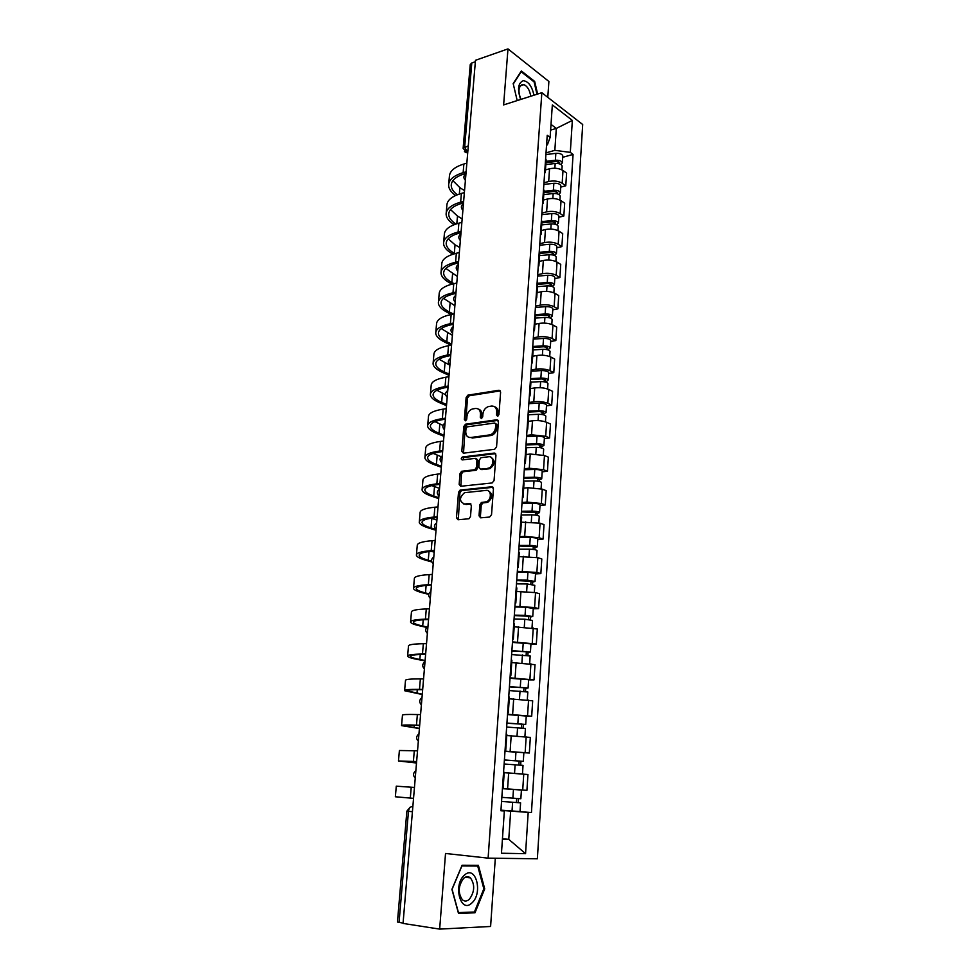 <?xml version="1.0" encoding="UTF-8"?>
<svg xmlns="http://www.w3.org/2000/svg" width="978" height="978" viewBox="0 0 978 978"><rect width="100%" height="100%" fill="white"/><g stroke="black" fill="none" stroke-linecap="round" stroke-linejoin="round"><path stroke-width="1.47" d="M497.594 416.237L498.939 414.574L500.614 392.08L499.012 390.246L467.863 395.161L466.139 397.471L464.367 419.55L465.565 420.809L466.738 419.207L466.971 416.335C467.533 412.545 469.342 410.088 472.435 408.963L475.516 408.474C478.817 408.376 480.479 410.344 480.491 414.366L480.271 417.264L481.372 418.56L482.692 416.909L482.912 414.012C483.462 410.198 485.308 407.716 488.438 406.567L491.592 406.066C494.954 405.968 496.653 407.948 496.69 412.007L496.482 414.929L497.594 416.237M479.012 515.785L480.614 517.827L489.587 517.056L491.531 514.697L493.45 488.78L491.836 486.775L460.063 490.1L458.511 492.337L456.469 517.753L458.022 519.758L469 518.756L470.504 516.531L471.359 505.54L469.782 503.536L464.538 504.025C459.159 501.433 459.147 497.655 464.513 492.692L486.152 490.394C491.616 489.526 491.8 500.113 486.335 501.812L481.396 502.484L479.856 504.746L479.012 515.785L480.418 516.25L480.846 517.802M488.108 858.146L445.528 853.464L439.66 929.1L403.046 923.428L475.479 60.294L507.973 48.9L503.621 104.915L541.849 92.702L488.108 858.146L537.362 858.794L582.692 124.512L541.849 92.702M494.623 449.293L496.555 446.922L498.425 421.652L496.812 419.77L465.479 424.207L463.804 426.494L461.812 451.286L463.352 453.193L494.623 449.293M495.956 455.002L494.061 480.601L492.117 482.961L460.699 486.274L459.159 484.318L460.027 473.548L461.604 471.286L474.795 469.721L476.384 467.447L476.946 460.271L475.369 458.34L462.301 459.917C460.895 459.257 460.907 458.279 462.349 456.995L494.342 453.071L495.956 455.002M547.79 97.323L548.89 81.467L507.973 48.9M439.66 929.1L490.601 926.472L495.308 858.232M403.07 923.122L397.459 922.01L406.86 811.178L408.462 811.349L399.061 922.498M463.144 148.155L470.247 64.585L471.787 62.983L464.684 146.92L467.704 152.923M475.357 61.736L471.787 62.983M546.115 160.294L545.651 158.436M543.976 182.788L548.682 181.517C553.854 180.453 558.34 181.028 562.167 183.241L562.998 170.514C559.184 168.277 554.697 167.69 549.55 168.778L545.455 169.915M562.998 170.514L566.604 173.106L565.785 185.783L560.761 187.116M544.758 171.346L544.55 174.463M562.167 183.241L565.785 185.783M544.025 190.832L543.548 189.047M558.793 217.263L563.841 216.016L564.673 203.179L561.03 200.698C557.191 198.534 552.68 197.959 547.509 198.986L543.401 200.05M542.656 202.116L542.448 205.111M541.898 213.057L546.629 211.859C551.824 210.869 556.348 211.431 560.198 213.571L563.841 216.016M541.91 221.749L541.421 220.05M556.8 247.776L561.873 246.603L562.717 233.62L559.049 231.224C555.174 229.145 550.638 228.583 545.431 229.537L541.311 230.539M540.516 233.265L540.321 236.114M539.795 243.693L544.55 242.581C549.77 241.652 554.318 242.202 558.206 244.256L561.873 246.603M539.77 253.033L539.269 251.407M554.795 278.644L559.893 277.544L560.736 264.402L557.044 262.116C553.145 260.124 548.572 259.573 543.34 260.466L539.196 261.395M538.352 264.793L538.169 267.495M537.668 274.696L542.448 273.657C547.692 272.789 552.277 273.339 556.176 275.307L559.893 277.544M537.607 284.708L537.093 283.168M552.753 309.879L557.876 308.865L558.731 295.564L555.003 293.388C551.079 291.481 546.482 290.931 541.225 291.75L537.056 292.63M536.164 296.713L536.702 297.85L535.993 299.268M535.516 306.077L540.321 305.112C545.59 304.317 550.198 304.855 554.135 306.725L557.876 308.865M535.406 316.762L534.893 315.307M550.687 341.493L555.834 340.564L556.702 327.104L552.949 325.026C548.988 323.217 544.367 322.679 539.086 323.425L534.893 324.231M533.951 329.024L534.501 330.087L533.78 331.432M533.34 337.826L538.169 336.945C543.462 336.224 548.096 336.75 552.069 338.535L555.834 340.564M533.181 349.207L532.655 347.838M548.609 373.486L553.78 372.642L554.648 359.024L550.871 357.056C546.873 355.332 542.228 354.806 536.91 355.491L532.704 356.212M531.702 361.726L532.264 362.74L531.555 363.975M531.14 369.977L535.993 369.171C541.311 368.523 545.981 369.036 549.978 370.723L553.78 372.642M530.944 382.068L530.394 380.784M546.494 405.87L551.69 405.112L552.57 391.334L548.756 389.476C544.734 387.85 540.064 387.337 534.721 387.936L530.492 388.596M529.44 394.843L530.003 395.784L529.294 396.934M528.915 402.508L533.78 401.787C539.135 401.212 543.829 401.726 547.863 403.315L551.69 405.112M528.658 415.32L528.108 414.134M544.355 438.645L549.575 437.985L550.48 424.036L546.629 422.288C542.57 420.76 537.863 420.259 532.497 420.784L528.242 421.371M527.142 428.376L527.704 429.244L527.008 430.308M526.653 435.442L531.543 434.807L545.712 436.298L549.575 437.985M526.36 449.012L525.797 447.912M542.191 471.836L547.435 471.262L548.34 457.142L544.465 455.516L530.247 454.036L525.981 454.55M524.807 462.337L525.394 463.132L524.685 464.098M524.367 468.78L529.281 468.23L543.548 469.697L547.435 471.262M524.025 483.108L523.45 482.117M539.99 505.43L545.272 504.954L546.189 490.65L542.277 489.159L527.973 487.704L523.682 488.144M522.448 496.714L523.034 497.447L522.338 498.303M522.056 502.533L526.995 502.081L541.347 503.511L545.272 504.954M521.653 517.655L521.078 516.751M537.778 539.44L543.083 539.074L544.012 524.587L540.064 523.206L521.347 522.154M520.064 531.543L520.663 532.191L519.966 532.961M519.709 536.714L524.673 536.36L539.122 537.753L543.083 539.074M519.257 552.631L518.67 551.836M535.528 573.89L540.858 573.609L541.8 558.939L537.827 557.692L518.988 556.592M517.643 566.824L518.254 567.387L517.558 568.047M517.338 571.335L536.861 572.423L540.858 573.609M516.836 588.071L516.237 587.375M533.255 608.768L538.609 608.585L539.563 593.732L535.553 592.619L516.604 591.47M515.198 602.546L515.809 603.047L515.125 603.597M514.929 606.384L534.587 607.534L538.609 608.585M514.379 623.964L513.768 623.377M530.944 644.086L536.335 644.013L537.301 628.976L514.183 626.788M512.716 638.744L513.34 639.16L512.655 639.6M512.496 641.886L536.335 644.013M511.897 660.321L511.262 659.844M528.621 679.857L534.025 679.893L535.003 664.661L511.738 662.571M510.198 675.419L510.834 675.749L510.149 676.079M510.027 677.84L534.025 679.893M509.367 697.155L508.731 696.801M526.25 716.092L531.69 716.238L532.68 700.798L509.257 698.805M507.655 712.571L508.303 712.815L507.619 713.035M507.533 714.258L531.69 716.238M506.812 734.478L506.164 734.233M504.99 751.397L529.33 753.048L530.333 737.412L506.751 735.505M505.064 750.224L505.724 750.383L505.051 750.481M505.003 751.153L529.33 753.048M504.232 772.302L503.56 772.18M502.435 788.647L526.922 790.346L527.949 774.515L504.196 772.693M502.447 788.378L503.12 788.451L502.447 788.427M502.447 788.537L526.922 790.346M502.423 839.161L508.768 839.356L510.663 811.117L528.193 812.376L525.553 853.672L501.469 853.244L504.342 810.97L500.919 810.774L547.228 135.282L550.125 137.421L547.362 144.878L546.555 145.111M546.03 152.861L554.844 150.343L556.311 128.411L551.005 124.402M550.626 130.098L556.311 128.411L572.35 120.416L570.308 152.372L554.844 150.343M550.125 137.421L552.338 104.915L572.35 120.416M528.193 812.376L531.445 812.571L573.071 154.414L570.308 152.372M537.619 94.047L534.673 81.418L521.347 70.966L513.181 83.607L517.191 100.575M474.99 912.792L484.709 888.855L478.389 865.347L462.093 865.249L451.922 889.369L458.499 913.428L474.99 912.792L470.491 912.156M502.46 838.745L508.768 839.356L525.553 853.672M500.932 810.517L504.342 810.97M510.663 811.117L500.944 810.322M562.705 157.311L573.071 154.414M516.396 811.337L531.445 812.571M533.829 81.7L534.673 81.418M483.817 888.733L484.709 888.855M497.912 416.151L498.059 412.606C498.132 409.44 496.983 407.484 494.599 406.726M478.438 409.11C480.809 409.831 481.958 411.787 481.861 414.953L481.702 418.45M499.012 390.246L500.345 390.87L469.232 395.772L467.508 398.07L465.797 420.723M498.12 420.369L466.861 424.77L465.186 427.068L463.511 453.169M495.773 424.342L494.66 423.022L467.166 426.86L466.005 428.462L465.76 431.506C465.76 435.54 467.398 437.533 470.687 437.508L490.186 434.843C493.242 433.657 495.027 431.176 495.553 427.435L495.773 424.342L497.142 424.929L495.54 423.401M469.318 437.472L470.687 437.508M497.142 424.929L496.91 428.009C496.396 431.75 494.599 434.22 491.555 435.418L472.068 438.058M476.518 458.792L478.328 460.809L477.777 467.973L476.176 470.247L462.997 471.799L461.42 474.061L460.919 486.249M495.614 453.633L463.927 457.484L462.728 459.868M487.729 468.279L488.584 468.083C494.159 466.53 494.159 455.772 488.597 456.75L480.993 457.692L479.379 459.978L478.829 467.166L480.406 469.11L489.966 468.621C495.198 464.403 495.54 460.638 491.017 457.313M489.11 468.804L481.787 469.636M488.425 490.907C493.083 494.11 492.851 497.912 487.729 502.301L482.79 502.973L481.249 505.223L480.418 516.25M463.804 504.025L464.538 504.025M470.956 504.037L465.944 504.501M493.059 487.301L461.457 490.589L459.917 492.826L458.303 519.734M545.822 164.597L555.174 163.473C559.123 163.314 561.445 164.17 562.142 166.028L562.118 166.272M545.956 162.703L556.299 161.468L559.636 162.69L558.597 163.619M546.042 161.346L555.394 160.221C559.343 160.062 561.653 160.918 562.35 162.788L560.895 164.451M545.907 154.561L555.846 153.338C559.795 153.179 562.106 154.035 562.802 155.93L562.778 156.162M457.325 194.756C453.401 191.847 451.371 188.778 451.225 185.551C451.335 180.417 455.858 176.48 464.794 173.729L465.993 173.387M466.848 163.143L463.865 164.023C454.305 167.018 449.477 171.297 449.354 176.847L448.768 183.632M466.115 171.798L463.144 172.654C453.572 175.612 448.731 179.83 448.621 185.307C448.78 188.901 451.102 192.287 455.589 195.502M464.538 190.612L459.892 187.666L452.887 180.661M543.768 194.585L553.169 193.546C557.142 193.399 559.477 194.231 560.186 196.016L560.162 196.236M543.902 192.593L554.306 191.443L557.668 192.629L556.568 193.681M544 191.297L553.389 190.245C557.362 190.099 559.697 190.93 560.394 192.727L558.756 194.402M543.866 184.426L553.854 183.289C557.815 183.143 560.149 183.974 560.846 185.783L560.834 186.016M556.702 191.725L556.922 193.754M541.69 224.916L551.152 223.962C555.137 223.84 557.484 224.634 558.206 226.346L558.193 226.566M541.836 222.837L552.289 221.774L555.675 222.923L554.563 224.109M541.922 221.59L551.372 220.625C555.357 220.502 557.704 221.309 558.414 223.021L556.531 224.696M541.788 214.634L551.836 213.583C555.822 213.461 558.169 214.268 558.878 216.004L558.866 216.224M554.697 222.055L555.382 224.292M533.951 95.221C531.959 86.186 528.401 81.333 523.279 80.685C518.059 82.947 517.191 89.218 520.675 99.463M530.736 96.247C529.77 90.245 527.521 86.37 523.976 84.621L522.533 84.438C518.426 86.406 517.888 91.382 520.919 99.389M513.291 84.022L521.188 71.785L534.098 81.907L536.983 94.255M464.428 875.163C452.68 884.931 460.736 914.369 471.946 902.89C483.352 892.987 475.65 864.283 464.428 875.163M463.658 878.342C458.205 885.811 457.802 892.975 462.435 899.833C464.648 901.582 466.946 901.41 469.342 899.308C474.733 891.74 475.088 884.589 470.418 877.865C468.266 876.166 466.017 876.325 463.658 878.342M483.841 888.806L474.416 912.009L458.45 912.608L452.068 889.308L461.922 865.946L477.716 866.043L483.841 888.806M471.359 865.31L477.716 866.043M455.956 224.023C451.323 221.028 448.902 217.849 448.719 214.463C448.804 209.561 453.34 205.796 462.325 203.192L463.511 202.874M464.379 192.593L461.384 193.424C451.787 196.272 446.934 200.356 446.848 205.673L446.237 212.617M463.645 201.346L460.65 202.153C451.041 204.952 446.188 208.974 446.102 214.231C446.31 217.935 449 221.419 454.159 224.671M462.166 218.913L457.484 216.077L450.54 209.573M454.856 253.644L454.318 253.339C449.122 250.344 446.42 247.141 446.188 243.718C446.249 239.023 450.797 235.453 459.819 232.996L461.005 232.703M461.873 222.385L458.878 223.167C449.232 225.857 444.379 229.732 444.305 234.818L443.682 241.945M461.127 231.236L458.12 232.006C448.474 234.634 443.621 238.461 443.547 243.473C443.804 247.165 446.714 250.612 452.313 253.828L452.973 254.207M459.77 247.532L455.039 244.806L448.193 238.828M539.599 255.613L549.098 254.745C553.108 254.647 555.48 255.405 556.201 257.043L556.189 257.251M539.746 253.436L550.259 252.458L553.658 253.571L552.533 254.891M539.734 252.263L549.318 251.37C553.328 251.273 555.7 252.043 556.421 253.681L554.208 255.344M539.697 245.209L549.795 244.243C553.805 244.133 556.164 244.916 556.885 246.578L556.873 246.786M552.68 252.74L552.57 254.378L553.988 255.258M537.472 286.676L547.02 285.894C551.054 285.808 553.438 286.554 554.171 288.107L554.159 288.302M537.619 284.402L548.193 283.522L551.616 284.586L550.48 286.053M537.215 283.314L547.252 282.471C551.274 282.397 553.658 283.143 554.392 284.696L552.105 286.456M537.57 276.138L547.729 275.27C551.751 275.185 554.135 275.93 554.868 277.507L554.856 277.703M550.626 283.791L550.528 285.344L552.118 286.285M535.321 318.119L544.917 317.41C548.976 317.361 551.372 318.07 552.118 319.537L552.105 319.72M535.223 315.747L546.103 314.953L549.55 315.967L548.401 317.581M534.929 314.72L545.149 313.962C549.208 313.901 551.604 314.61 552.35 316.09L550.027 317.972M535.431 307.447L545.638 306.664C549.685 306.603 552.081 307.312 552.827 308.816L552.814 308.999M548.56 315.222L548.462 316.689L550.052 317.581M454 283.644L451.848 282.483C446.616 279.61 443.878 276.554 443.621 273.29C443.67 268.828 448.217 265.454 457.276 263.155L458.474 262.874M459.342 252.532L456.335 253.253C446.653 255.784 441.787 259.463 441.738 264.304L441.102 271.603M458.596 261.481L455.577 262.202C445.882 264.671 441.017 268.29 440.98 273.058C441.249 276.566 444.195 279.855 449.831 282.935L452.019 284.121M457.337 276.468L445.858 268.412M453.413 314.036L449.342 311.958C444.073 309.207 441.298 306.297 441.029 303.204C441.054 298.987 445.613 295.796 454.709 293.657L455.919 293.4M456.787 283.021L453.755 283.706C444.036 286.053 439.171 289.525 439.146 294.121L438.486 301.591M456.029 292.08L452.997 292.752C443.266 295.05 438.389 298.461 438.364 302.972C438.657 306.297 441.64 309.427 447.313 312.373L451.384 314.451M454.88 305.723L443.547 298.339M451.665 344.109L446.812 341.762C441.494 339.146 438.694 336.383 438.413 333.474C438.413 329.488 442.973 326.505 452.117 324.525L453.327 324.28M454.195 313.877L451.151 314.5C441.396 316.676 436.518 319.94 436.518 324.28L435.846 331.933M453.425 323.046L450.381 323.657C440.613 325.784 435.723 328.975 435.736 333.241C436.041 336.383 439.061 339.342 444.782 342.141L451.078 345.185M452.398 335.32L441.261 328.62M533.132 349.928L542.79 349.317C546.873 349.293 549.294 349.965 550.052 351.346L550.039 351.518M532.68 347.483L543.988 346.762L547.472 347.74L546.299 349.488M532.753 346.481L543.022 345.821C547.105 345.796 549.526 346.469 550.272 347.862L547.937 349.867M533.255 339.121L543.524 338.437C547.594 338.4 550.003 339.085 550.761 340.503L550.748 340.674M546.457 347.019L546.372 348.4L547.973 349.244M449.146 374.134L444.256 371.897C438.902 369.427 436.066 366.823 435.76 364.085C435.736 360.344 440.308 357.569 449.489 355.76L450.699 355.527M451.579 345.1L448.523 345.674C438.719 347.667 433.829 350.711 433.853 354.794L433.168 362.63M450.797 354.366L447.741 354.928C437.924 356.884 433.034 359.855 433.071 363.853C433.388 366.799 436.445 369.598 442.215 372.251L449.036 375.356M449.892 365.234L439.049 359.256M530.932 382.141L540.638 381.616C544.746 381.603 547.179 382.251 547.949 383.547L547.937 383.706M530.479 379.574L541.849 378.951L545.357 379.892L544.245 380.503L544.159 381.799M530.541 378.645L540.871 378.07C544.978 378.07 547.411 378.718 548.181 380.026L545.822 382.154M531.054 371.188L541.372 370.601C545.467 370.589 547.9 371.237 548.658 372.569L548.658 372.728M544.33 379.219L544.245 380.503L545.871 381.298M446.591 404.489L441.665 402.398C436.261 400.051 433.401 397.606 433.083 395.051C433.034 391.567 437.606 388.999 446.824 387.361L448.046 387.154M448.926 376.689L445.858 377.202C436.017 379.024 431.115 381.848 431.164 385.662L430.467 393.682M448.144 386.078L445.063 386.579C435.21 388.339 430.308 391.09 430.369 394.831C430.711 397.581 433.804 400.21 439.611 402.716L446.494 405.638M445.626 394.757L436.909 390.259M528.597 414.733L538.462 414.305C542.594 414.317 545.039 414.941 545.822 416.139L545.81 416.286M528.254 412.056L539.685 411.542L543.206 412.435L542.105 412.997L542.008 414.489M528.316 411.188L538.707 410.723C542.827 410.736 545.272 411.359 546.054 412.569L543.744 413.743L543.67 414.843M528.829 403.645L539.208 403.156C543.328 403.168 545.773 403.792 546.543 405.026L546.531 405.173M542.179 411.799L542.105 412.997L543.744 413.743M444.012 435.21L439.049 433.23C433.609 431.041 430.711 428.755 430.369 426.384C430.296 423.156 434.88 420.809 444.134 419.342L445.369 419.159M496.812 419.77L498.046 420.308M446.249 408.657L443.156 409.122C433.278 410.76 428.376 413.339 428.45 416.885L427.728 425.1M445.442 418.156L442.362 418.608C432.459 420.185 427.557 422.704 427.643 426.163C428.009 428.706 431.127 431.164 436.995 433.523L443.926 436.274M443.022 425.406L434.929 421.64M525.809 447.753L536.262 447.398C540.406 447.447 542.876 448.022 543.67 449.134L543.658 449.269M526.005 444.929L537.497 444.538L541.042 445.369L539.929 445.882L539.819 447.594M526.054 444.134L536.494 443.78C540.651 443.816 543.12 444.391 543.902 445.516L541.592 446.591L541.494 447.924M526.58 436.494L537.008 436.115C541.152 436.139 543.621 436.738 544.404 437.875L544.391 438.022M540.003 444.782L539.929 445.882L541.592 446.591M441.408 466.274L436.408 464.428C430.907 462.386 427.985 460.271 427.618 458.095C427.52 455.125 432.117 452.997 441.408 451.702L442.643 451.543M443.535 441.017L440.43 441.42C430.503 442.863 425.589 445.222 425.699 448.474L424.965 456.897M442.728 450.626L439.623 451.017C429.684 452.411 424.77 454.684 424.88 457.863C425.271 460.21 428.425 462.484 434.33 464.684L441.322 467.252M441.188 456.702L433.156 453.413M523.523 481.152L534.025 480.907C538.206 480.968 540.687 481.518 541.494 482.533L541.482 482.655M523.719 478.218L535.272 477.936L538.854 478.719L537.741 479.183L537.607 481.115M523.768 477.496L534.269 477.24C538.438 477.301 540.932 477.851 541.726 478.878L539.404 479.831L539.306 481.421M524.294 469.758L534.783 469.477C538.951 469.538 541.433 470.088 542.228 471.139L542.228 471.274M537.802 478.181L537.741 479.183L539.404 479.831M438.767 497.704L433.719 495.993C428.193 494.098 425.222 492.154 424.843 490.174C424.721 487.472 429.318 485.565 438.657 484.465L439.892 484.33M440.785 473.755L437.667 474.11C427.704 475.357 422.777 477.472 422.912 480.442L422.166 489.061M439.966 483.499L436.848 483.829C426.86 485.015 421.946 487.056 422.08 489.941C422.496 492.081 425.687 494.159 431.64 496.201L438.694 498.597M439.55 488.401L431.763 485.589M521.201 514.966L531.763 514.831C535.968 514.929 538.475 515.43 539.281 516.347L539.269 516.47M521.408 511.91L536.629 512.484L535.516 512.888L535.369 515.039M521.457 511.262L532.008 511.115C536.213 511.201 538.719 511.714 539.526 512.643L537.191 513.487L537.069 515.333M521.995 503.425L532.533 503.254C536.726 503.34 539.233 503.866 540.039 504.819L540.027 504.929M535.577 511.995L535.516 512.888L537.191 513.487M435.675 529.367L431.017 527.924C425.43 526.176 422.435 524.416 422.031 522.631C421.885 520.21 426.494 518.536 435.87 517.619L437.105 517.509M437.997 506.91L434.88 507.203C424.855 508.254 419.929 510.113 420.1 512.802L419.33 521.616M437.178 516.763L434.049 517.044C424.012 518.022 419.085 519.819 419.256 522.411C419.696 524.33 422.912 526.225 428.926 528.096L436.041 530.296M436.897 520.088L431.005 518.206M518.853 549.208L529.477 549.184C533.695 549.306 536.225 549.77 537.044 550.59L537.044 550.687M519.073 546.03L534.379 546.678L533.267 547.02L533.108 549.404M519.11 545.455L529.721 545.418C533.951 545.528 536.47 546.005 537.289 546.836L534.954 547.57L534.819 549.673M519.648 537.521L530.259 537.46C534.477 537.57 536.995 538.059 537.814 538.915L537.802 539.012M533.316 546.225L533.267 547.02L534.954 547.57M431.591 561.164L428.266 560.235C422.643 558.646 419.611 557.057 419.195 555.48C419.012 553.34 423.621 551.91 433.046 551.189L434.293 551.103M435.186 540.467L432.044 540.7C421.983 541.543 417.056 543.157 417.239 545.528L416.457 554.563M434.342 550.443L431.2 550.663C421.139 551.433 416.2 552.973 416.396 555.26C416.848 556.959 420.112 558.658 426.176 560.37L431.775 561.934M434.208 552.154L431.335 551.323M516.47 583.878L527.154 583.964L534.783 585.357M516.702 580.577L532.105 581.287L530.981 581.58L530.809 584.196M516.739 580.076L527.411 580.15L535.039 581.47L532.692 582.069L532.533 584.441M517.289 572.044L527.949 572.093L535.553 573.524M531.03 580.895L532.692 582.069M428.865 593.768L425.491 592.925C419.819 591.494 416.762 590.101 416.31 588.732C416.102 586.886 420.723 585.7 430.186 585.174L431.432 585.113M432.337 574.441L429.183 574.612C419.085 575.247 414.134 576.592 414.354 578.67L413.547 587.912M431.481 584.538L428.327 584.697C418.217 585.26 413.266 586.531 413.498 588.511C413.975 589.978 417.276 591.482 423.388 593.023L428.706 594.355M514.061 618.988L524.807 619.196L532.497 620.455M514.306 615.565L529.795 616.348L528.67 616.58L528.487 619.429M514.33 615.138L525.064 615.333L532.741 616.531L530.394 617.02L530.223 619.661M514.893 607.008L525.614 607.179L533.267 608.475M528.707 615.993L530.394 617.02M427.105 626.984L422.692 626.018C416.958 624.746 413.865 623.536 413.401 622.387C413.156 620.834 417.789 619.893 427.288 619.575L428.547 619.539M429.452 608.842L426.286 608.952C416.139 609.355 411.188 610.443 411.432 612.204L410.613 621.666M428.584 619.062L425.418 619.147C415.259 619.502 410.308 620.504 410.564 622.167C411.078 623.402 414.415 624.697 420.577 626.067L426.701 627.411M511.628 654.551L530.174 655.994M511.873 650.993L527.46 651.849L526.335 652.02L526.127 655.113M511.897 650.651L530.431 652.045L528.071 652.399L527.875 655.333M512.46 642.412L530.968 643.866M526.372 651.556L528.071 652.399M425.112 660.492L419.843 659.49C414.073 658.39 410.943 657.375 410.442 656.446C410.185 655.199 414.819 654.526 424.354 654.404L425.626 654.404M426.53 643.658L423.34 643.707C413.156 643.903 408.205 644.71 408.474 646.14L407.63 655.835M425.65 654.013L422.472 654.037C412.264 654.172 407.313 654.893 407.606 656.226C408.132 657.228 411.506 658.316 417.728 659.502L425.075 660.896M509.159 690.566L527.827 691.996M509.416 686.874L525.1 687.815L523.963 687.925L523.743 691.263M509.428 686.617L528.083 688.011L525.724 688.243L525.504 691.458M510.003 678.28L528.621 679.722M523.988 687.571L525.724 688.243M422.276 694.221L407.459 690.933C407.166 690.003 411.811 689.588 421.384 689.686L422.667 689.698M423.56 678.928L420.369 678.903C410.137 678.879 405.173 679.404 405.491 680.505L404.623 690.419M422.679 689.417L419.489 689.368C409.244 689.27 404.281 689.722 404.599 690.712L422.251 694.527M506.653 727.045L525.443 728.476M506.922 723.219L522.704 724.233L521.567 724.282L521.335 727.876M506.934 723.048L525.712 724.441L523.34 724.539L523.108 728.048M507.509 714.6L526.25 716.03M521.58 724.038L523.34 724.539M419.415 728.365L404.44 725.847C404.11 725.236 408.767 725.089 418.388 725.395L419.66 725.444M420.564 714.637L417.361 714.551C407.08 714.282 402.117 714.527 402.459 715.285L401.567 725.431M419.672 725.26L416.469 725.15C406.176 724.808 401.2 724.967 401.555 725.627L419.403 728.549M504.122 764.001L523.034 765.395L522.472 773.989M504.208 772.644L522.399 773.977M504.391 760.04L520.272 761.141L519.135 761.116L518.89 764.979M504.404 759.955L523.303 761.349L520.919 761.312L520.675 765.126M523.853 752.791L523.303 761.349M519.147 760.994L520.919 761.312M416.518 762.913L401.383 761.19L416.628 761.642M417.533 750.811L399.391 750.505L398.486 760.884M416.628 761.569L398.474 760.97L416.506 762.999M501.555 801.434L520.589 802.84L520.027 811.557L500.956 810.163M501.555 801.447L520.589 802.84M516.677 798.439L516.408 802.547M501.836 797.339L520.858 798.745L521.421 790.065L513.462 789.454L512.888 798.158M502.435 788.671L513.462 789.454M518.474 798.574L518.206 802.645M414.464 787.449L396.286 786.165L395.356 796.764L410.308 798.085L411.225 787.217M413.547 798.341L410.308 798.085M411.921 806.716L412.838 806.789L411.921 806.716C410.051 806.899 408.902 808.439 408.462 811.349L412.423 811.691M467.765 152.165L466.103 152.531L464.44 151.614M525.149 752.559L526.176 736.862M527.558 715.603L528.56 700.101M529.929 679.111L530.92 663.817M532.264 643.096L533.255 627.998M534.587 607.534L535.553 592.619M536.861 572.423L537.827 557.692M539.122 537.753L540.064 523.206M541.347 503.511L542.277 489.159M543.548 469.697L544.465 455.516M545.712 436.298L546.629 422.288M547.863 403.315L548.756 389.476M549.978 370.723L550.871 357.056M552.069 338.535L552.949 325.026M554.135 306.725L555.003 293.388M556.176 275.307L557.044 262.116M558.206 244.256L559.049 231.224M560.198 213.571L561.03 200.698M522.717 790.004L523.756 774.111M507.582 788.891L508.67 772.962M510.125 751.397L511.188 735.688M512.631 714.392L513.682 698.879M515.1 677.864L516.139 662.558M517.545 641.812L518.56 626.69M519.954 606.213L520.956 591.287M522.325 571.066L523.328 556.323M524.673 536.36L525.663 521.8M526.995 502.081L527.973 487.704M529.281 468.23L530.247 454.036M531.543 434.807L532.497 420.784M533.78 401.787L534.721 387.936M535.993 369.171L536.91 355.491M538.169 336.945L539.086 323.425M540.321 305.112L541.225 291.75M542.448 273.657L543.34 260.466M544.55 242.581L545.431 229.537M546.629 211.859L547.509 198.986M548.682 181.517L549.55 168.778M465.944 173.839L465.626 177.727M463.438 203.766L463.107 207.703M460.895 234.048L460.565 238.033M458.327 264.683L457.985 268.705M455.724 295.686L455.381 299.757M453.095 327.055L452.741 331.175M450.43 358.792L450.076 362.972M447.728 390.931L447.374 395.161M445.002 423.45L444.648 427.728M442.239 456.371L441.873 460.699M439.44 489.697L439.073 494.086M436.616 523.438L436.237 527.875M433.743 557.607L433.364 562.093M430.846 592.191L430.467 596.751M427.899 627.228L427.52 631.837M424.929 662.693L424.538 667.363M421.909 698.622L421.518 703.353M418.853 735.016L418.462 739.808M415.76 771.874L415.357 776.728M453.12 326.738C450.479 328.791 450.283 331.041 452.557 333.449L452.533 333.425M468.303 145.82L463.132 148.35L467.655 153.558M498.059 412.606L496.69 412.007M481.641 417.838L480.271 417.264M481.861 414.953L480.491 414.366M465.736 420.124L464.367 419.55M467.508 398.07L466.139 397.471M469.367 395.748L467.997 395.136M497.839 415.516L496.482 414.929M463.205 451.824L461.812 451.286M465.186 427.068L463.804 426.494M467.044 424.733L465.675 424.159M490.785 435.577L489.416 435.014M496.91 428.009L495.553 427.435M460.552 484.819L459.159 484.318M461.42 474.061L460.027 473.548M463.303 471.738L461.909 471.225M475.87 470.308L474.477 469.795M477.777 467.973L476.384 467.447M478.328 460.809L476.946 460.271M463.927 457.484L462.545 456.958M495.553 453.547L494.342 453.071M481.249 505.223L479.856 504.746M483.181 502.875L481.787 502.399M486.665 502.545L485.271 502.069M470.821 503.89L469.782 503.536M457.887 518.206L456.469 517.753M459.917 492.826L458.511 492.337M461.799 490.516L460.394 490.027M492.961 487.191L491.836 486.775M555.174 163.473L554.856 168.228M558.683 161.749L558.56 163.607M555.846 153.338L555.394 160.221M463.144 172.654L463.865 164.023M459.354 194.035L459.892 187.666M553.169 193.546L552.839 198.473M553.854 183.289L553.389 190.245M551.152 223.962L550.81 229.072M551.836 213.583L551.372 220.625M460.65 202.153L461.384 193.424M456.824 223.742L457.484 216.077M458.12 232.006L458.878 223.167M454.318 253.339L455.039 244.806M549.098 254.745L548.744 260.038M549.795 244.243L549.318 251.37M547.02 285.894L546.653 291.371M547.729 275.27L547.252 282.471M544.917 317.41L544.538 323.095M545.638 306.664L545.149 313.962M455.577 262.202L456.335 253.253M451.848 282.483L452.582 273.852M452.997 292.752L453.755 283.706M449.342 311.958L450.088 303.229M450.381 323.657L451.151 314.5M446.812 341.762L447.557 332.936M542.79 349.317L542.399 355.197M543.524 338.437L543.022 345.821M447.741 354.928L448.523 345.674M444.256 371.897L445.014 362.972M540.638 381.616L540.235 387.704M541.372 370.601L540.871 378.07M445.063 386.579L445.858 377.202M441.665 402.398L442.435 393.364M538.462 414.305L538.047 420.601M539.208 403.156L538.707 410.723M442.362 418.608L443.156 409.122M439.049 433.23L439.831 424.097M536.262 447.398L535.822 453.902M537.008 436.115L536.494 443.78M439.623 451.017L440.43 441.42M436.408 464.428L437.19 455.198M534.025 480.907L533.572 487.631M534.783 469.477L534.269 477.24M436.848 483.829L437.667 474.11M433.719 495.993L434.513 486.653M531.763 514.831L531.298 521.775M532.533 503.254L532.008 511.115M434.049 517.044L434.88 507.203M431.017 527.924L431.811 518.474M529.477 549.184L529 556.348M530.259 537.46L529.721 545.418M431.2 550.663L432.044 540.7M428.266 560.235L429.012 551.555M527.154 583.964L526.665 591.372M527.949 572.093L527.411 580.15M428.327 584.697L429.183 574.612M425.491 592.925L426.127 585.443M524.807 619.196L524.306 626.837M525.614 607.179L525.064 615.333M425.418 619.147L426.286 608.952M422.692 626.018L423.217 619.759M522.435 654.869L521.91 662.754M523.242 642.693L522.692 650.957M422.472 654.037L423.34 643.707M419.843 659.49L420.271 654.49M520.027 691.006L519.477 699.148M520.846 678.683L520.284 687.045M419.489 689.368L420.369 678.903M416.97 693.378L417.288 689.661M517.582 727.62L517.02 736.006M518.413 715.126L517.851 723.61M416.469 725.15L417.361 714.551M414.061 727.681L414.269 725.285M515.113 764.71L514.538 773.329M515.956 752.045L515.382 760.639M413.401 761.385L414.305 750.652M411.115 762.388L411.2 761.349M512.606 802.278L512.032 811.019M465.956 173.705C463.389 175.747 463.205 177.972 465.406 180.38M463.45 203.595C460.87 205.649 460.687 207.874 462.887 210.282M460.919 233.84C458.315 235.894 458.132 238.119 460.357 240.527M458.352 264.439C455.736 266.493 455.54 268.73 457.79 271.138M455.748 295.405C453.12 297.459 452.936 299.696 455.186 302.104M450.455 358.437C447.802 360.503 447.606 362.752 449.892 365.173M447.765 390.515C445.088 392.606 444.904 394.855 447.203 397.288M445.039 422.997C442.349 425.088 442.166 427.349 444.477 429.782M442.288 455.858C439.574 457.961 439.391 460.235 441.714 462.692M439.489 489.122C436.763 491.249 436.579 493.535 438.914 495.993M436.665 522.802C433.926 524.941 433.731 527.24 436.09 529.721M433.804 556.898C431.041 559.049 430.846 561.372 433.217 563.866M430.907 591.409C428.132 593.585 427.936 595.932 430.32 598.45M427.973 626.36C425.185 628.561 424.978 630.932 427.374 633.463M425.002 661.751C422.19 663.976 421.995 666.373 424.403 668.928M421.995 697.595C419.171 699.845 418.963 702.277 421.384 704.857M418.951 733.891C416.102 736.177 415.894 738.635 418.339 741.238M415.87 770.652C412.997 772.975 412.789 775.456 415.247 778.109M503.12 788.451L504.232 772.278M545.272 172.715L546.152 159.83M543.169 203.436L544.061 190.392M541.042 234.524L541.934 221.334M538.878 265.992L539.795 252.642M536.702 297.85L537.631 284.329M534.501 330.087L535.431 316.407M532.264 362.74L533.206 348.877M530.003 395.784L530.956 381.75M527.704 429.244L528.682 415.039M525.394 463.132L526.372 448.743M523.034 497.447L524.037 482.875M520.663 532.191L521.677 517.435M518.254 567.387L519.281 552.448M515.809 603.047L516.849 587.9M513.34 639.16L514.391 623.83M510.834 675.749L511.897 660.211M508.303 712.815L509.379 697.082M505.724 750.383L506.824 734.429M410.149 807.18L406.86 811.165M469.232 395.772L467.863 395.161M466.861 424.77L465.479 424.207M491.555 435.418L490.186 434.843M462.997 471.799L461.604 471.286M476.176 470.247L474.795 469.721M463.743 457.533L462.349 456.995M489.966 468.621L488.584 468.083M482.79 502.973L481.396 502.484M487.729 502.301L486.335 501.812M461.457 490.589L460.063 490.1M562.142 166.028L561.885 169.854M562.802 155.93L562.35 162.788M451.225 185.551L451.359 183.986M560.186 196.016L559.917 200.05M560.846 185.783L560.394 192.727M558.206 226.346L557.925 230.612M558.878 216.004L558.414 223.021M520.284 85.832L523.976 84.621M465.247 877.229L470.418 877.865M448.719 214.463L448.853 212.972M446.188 243.718L446.31 242.275M556.201 257.043L555.907 261.529M556.885 246.578L556.421 253.681M554.171 288.107L553.866 292.825M554.868 277.507L554.392 284.696M552.118 319.537L551.8 324.488M552.827 308.816L552.35 316.09M443.621 273.29L443.743 271.933M441.029 303.204L441.151 301.921M438.413 333.474L438.523 332.251M550.052 351.346L549.709 356.542M550.761 340.503L550.272 347.862M435.76 364.085L435.858 362.948M547.949 383.547L547.594 388.999M548.658 372.569L548.181 380.026M433.083 395.051L433.168 393.987M545.822 416.139L545.443 421.836M546.543 405.026L546.054 412.569M430.369 426.384L430.454 425.406M543.67 449.134L543.279 455.088M544.404 437.875L543.902 445.516M427.618 458.095L427.704 457.191M541.494 482.533L541.078 488.755M542.228 471.139L541.726 478.878M424.843 490.174L424.917 489.355M539.281 516.347L538.854 522.851M540.039 504.819L539.526 512.643M422.031 522.631L422.105 521.897M537.044 550.59L536.604 557.374M537.814 538.915L537.289 546.836M419.195 555.48L419.244 554.832M534.783 585.272L534.33 592.326M535.553 573.438L535.039 581.47M532.497 620.382L532.02 627.729M533.279 608.402L532.741 616.531M530.174 655.945L529.673 663.585M530.968 643.805L530.431 652.045M527.827 691.959L527.301 699.918M528.633 679.673L528.083 688.011M525.443 728.439L524.905 736.703M526.262 715.994L525.712 724.441"/></g></svg>
